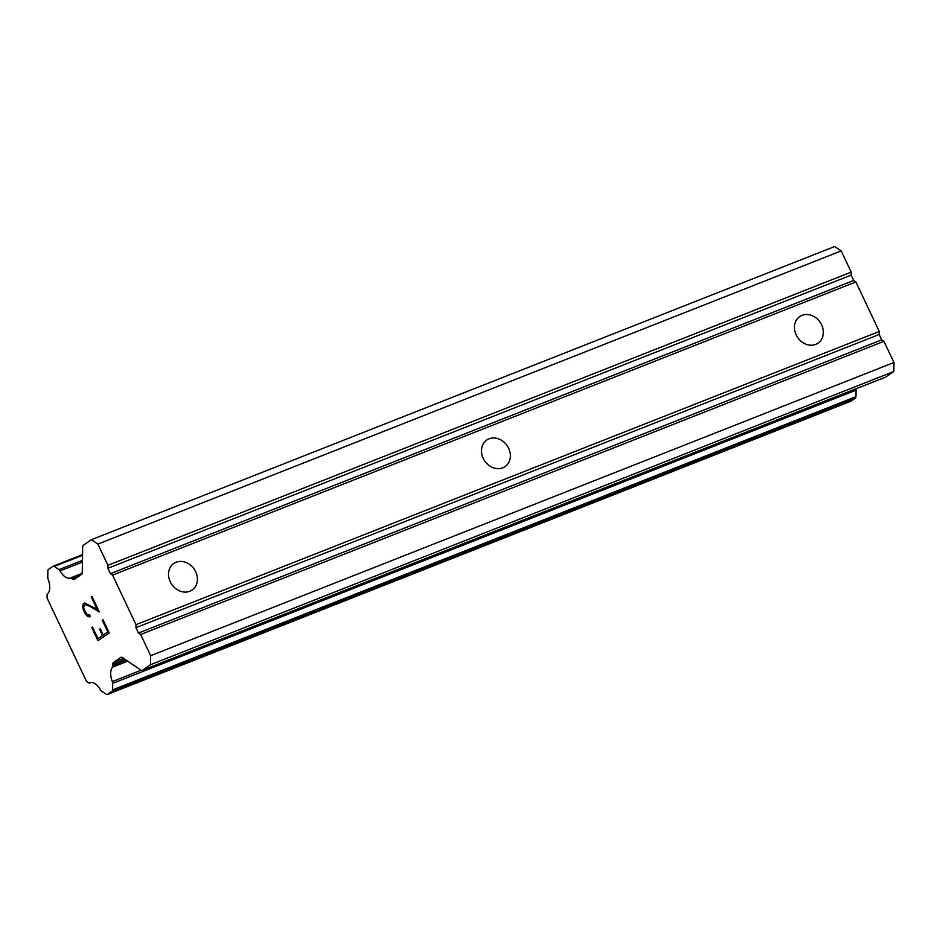 <?xml version="1.0" encoding="UTF-8"?>
<svg xmlns="http://www.w3.org/2000/svg" width="941" height="941" viewBox="0 0 941 941"><rect width="100%" height="100%" fill="white"/><g stroke="black" fill="none" stroke-linecap="round" stroke-linejoin="round"><path stroke-width="1.41" d="M176.096 562.248A16.138 13.562 -124.7 0 1 194.952 570.352A16.138 13.562 -124.7 0 1 192.14 590.019A16.138 13.562 -124.7 0 1 189.823 591.266A16.138 13.562 -124.7 0 1 170.968 583.149A16.138 13.562 -124.7 0 1 173.779 563.483A16.138 13.562 -124.7 0 1 176.096 562.248M489.073 438.8A16.138 13.562 -124.7 0 1 507.917 446.904A16.138 13.562 -124.7 0 1 505.105 466.571A16.138 13.562 -124.7 0 1 502.788 467.818A16.138 13.562 -124.7 0 1 483.933 459.702A16.138 13.562 -124.7 0 1 486.744 440.035A16.138 13.562 -124.7 0 1 489.073 438.8M802.038 315.353A16.138 13.562 -124.7 0 1 820.881 323.457A16.138 13.562 -124.7 0 1 818.07 343.124A16.138 13.562 -124.7 0 1 815.753 344.371A16.138 13.562 -124.7 0 1 796.898 336.255A16.138 13.562 -124.7 0 1 799.709 316.588A16.138 13.562 -124.7 0 1 802.038 315.353M97.993 638.668L102.498 635.551L97.993 638.668L92.465 626.988L91.748 627.494L97.982 640.692L91.712 627.506L92.465 626.988M102.498 635.551L99.487 629.188L102.534 635.54M100.24 628.659L103.251 635.034L107.792 631.905L102.275 620.213L107.792 631.905M103.251 635.034L107.756 631.917M102.992 619.707L109.227 632.917L97.958 640.703M86.643 604.804L90.242 606.51L85.125 604.498L83.608 606.863L84.067 609.215L87.454 614.991L89.548 614.885L90.265 616.426L87.983 616.578L89.618 616.884M87.983 616.578L86.901 615.826L88.019 616.555M86.901 615.826L85.313 613.979L86.937 615.814M85.313 613.979L83.255 609.603L85.349 613.967M83.255 609.603L82.784 607.004L83.29 609.592M82.749 607.027L82.773 605.522L82.784 607.004M82.773 605.522L83.349 603.663L82.808 605.498M84.467 602.887L97.088 609.262L91.183 596.853L91.936 596.335L91.218 596.841M97.052 609.274L91.183 596.853M88.924 615.308L89.548 614.896M85.125 604.498L86.666 604.792M99.334 611.968L90.207 606.522L99.311 611.921L91.936 596.335M113.579 662.382A3.976 2.117 68.5 0 0 112.826 664.299L112.802 665.475A2.976 1.588 68.5 0 1 112.579 667.145A13.903 7.387 68.5 0 0 112.344 681.578A2.976 1.588 68.5 0 1 112.685 683.378L112.579 689.882A2.976 1.588 68.5 0 1 112.014 691.317L107.545 694.399A2.976 1.588 68.5 0 1 107.368 694.493A2.976 1.588 68.5 0 1 106.227 694.27L101.522 691.07A2.976 1.588 68.5 0 1 100.416 689.788A13.903 7.387 68.5 0 0 90.03 682.743A2.976 1.588 68.5 0 1 89.677 683.001A2.976 1.588 68.5 0 1 88.536 682.778L86.478 681.378L47.05 597.97L47.097 595.112A2.976 1.588 68.5 0 1 47.838 593.583A2.976 1.588 68.5 0 1 47.885 593.571A13.903 7.387 68.5 0 0 48.12 579.174A2.976 1.588 68.5 0 1 47.779 577.374L47.885 570.834A2.976 1.588 68.5 0 1 48.45 569.399L52.919 566.317A2.976 1.588 68.5 0 1 53.096 566.223A2.976 1.588 68.5 0 1 54.237 566.447L58.918 569.634A2.976 1.588 68.5 0 1 60.024 570.916A13.903 7.387 68.5 0 0 70.434 577.974A2.976 1.588 68.5 0 1 71.739 578.597L72.586 579.174A3.976 2.117 68.5 0 0 74.104 579.468A3.976 2.117 68.5 0 0 74.327 579.35L81.491 574.398A3.976 2.117 68.5 0 0 82.243 572.493L82.679 547.133A3.976 2.117 68.5 0 1 83.431 545.215L91.418 539.699L97.899 544.098L107.921 565.306L107.874 568.293L110.403 573.657L112.567 575.127L135.986 624.671L135.939 627.671L138.468 633.034L140.632 634.493L150.654 655.701L150.501 664.699L142.514 670.215A3.976 2.117 68.5 0 1 142.291 670.333A3.976 2.117 68.5 0 1 140.774 670.039L122.483 657.618A3.976 2.117 68.5 0 0 120.966 657.312A3.976 2.117 68.5 0 0 120.742 657.441L113.579 662.382L123.659 658.418M885.328 377.212A3.976 2.117 -111.5 0 0 885.587 377.153A3.976 2.117 -111.5 0 0 885.81 377.023L893.797 371.507L893.95 362.508L883.928 341.312L881.764 339.842L879.235 334.478L879.282 331.491L855.863 281.935L853.699 280.465L851.17 275.113L851.217 272.114L841.195 250.906L834.714 246.507L91.418 539.699M850.476 401.36A2.976 1.588 -111.5 0 0 850.664 401.301A2.976 1.588 -111.5 0 0 850.829 401.219L855.298 398.125A2.976 1.588 -111.5 0 0 855.875 396.69L855.981 390.186A2.976 1.588 -111.5 0 0 855.804 388.892M112.567 575.127L855.863 281.935M135.986 624.671L879.282 331.491M110.403 573.657L853.699 280.465M107.874 568.293L851.17 275.113M107.921 565.306L851.217 272.114M97.899 544.098L841.195 250.906M71.739 578.597L80.326 575.198M70.434 577.974L82.138 573.363M112.579 667.145L127.729 661.17M112.802 665.475L126.247 660.17M150.501 664.699L893.797 371.507M150.654 655.701L893.95 362.508M140.632 634.493L883.928 341.312M138.468 633.034L881.764 339.842M135.939 627.671L879.235 334.478M72.586 579.174L77.256 577.327M60.024 570.916L82.42 562.083M58.918 569.634L82.455 560.354M54.237 566.447L82.537 555.284M53.284 566.164L82.549 554.625L53.096 566.223M107.545 694.399L850.829 401.219M112.014 691.317L855.298 398.125M112.579 689.882L855.875 396.69M112.685 683.378L855.981 390.186M112.344 681.578L141.103 670.227M112.826 664.299L125.153 659.429M142.514 670.215L885.81 377.023M89.677 683.001L90.877 682.531M107.368 694.493L850.664 401.301M142.291 670.333L885.587 377.153"/></g></svg>
